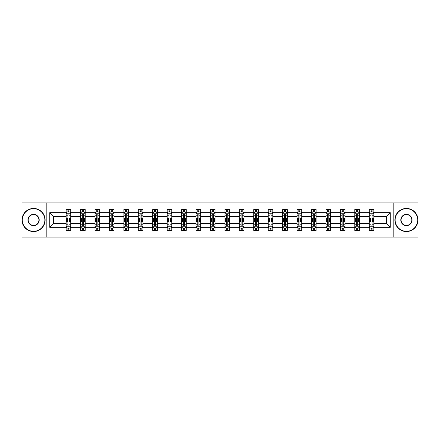 <?xml version="1.0" encoding="UTF-8"?>
<svg xmlns="http://www.w3.org/2000/svg" width="440" height="440" viewBox="0 0 440 440"><rect width="100%" height="100%" fill="white"/><g stroke="black" fill="none" stroke-linecap="round" stroke-linejoin="round"><path stroke-width="0.66" d="M393.806 202.884L22 202.884L22 237.116L418 237.116L418 202.884L393.806 202.884L393.806 237.116M373.868 227.31L373.868 223.421L386.359 223.421L390.242 227.31L373.868 227.31L373.868 230.412L372.108 230.412L372.108 228.052M46.194 237.116L46.194 202.884M369.243 227.31L359.431 227.31L359.431 223.421L369.243 223.421L369.243 230.412L373.868 230.412L373.868 227.937L372.999 227.937M359.431 227.31L359.431 230.412L357.676 230.412L357.676 228.052M354.805 227.31L344.999 227.31L344.999 223.421L354.805 223.421L354.805 230.412L359.431 230.412L359.431 227.937L358.562 227.937M344.999 227.31L344.999 230.412L343.239 230.412L343.239 228.052M340.373 227.31L330.567 227.31L330.567 223.421L340.373 223.421L340.373 230.412L344.999 230.412L344.999 227.937L344.13 227.937M330.567 227.31L330.567 230.412L328.807 230.412L328.807 228.052M325.941 227.31L316.135 227.31L316.135 223.421L325.941 223.421L325.941 230.412L330.567 230.412L330.567 227.937L329.698 227.937M316.135 227.31L316.135 230.412L314.375 230.412L314.375 228.052M311.504 227.31L301.697 227.31L301.697 223.421L311.504 223.421L311.504 230.412L316.135 230.412L316.135 227.937L315.26 227.937M301.697 227.31L301.697 230.412L299.943 230.412L299.943 228.052M297.072 227.31L287.265 227.31L287.265 223.421L297.072 223.421L297.072 230.412L301.697 230.412L301.697 227.937L300.828 227.937M287.265 227.31L287.265 230.412L285.505 230.412L285.505 228.052M282.639 227.31L272.833 227.31L272.833 223.421L282.639 223.421L282.639 230.412L287.265 230.412L287.265 227.937L286.396 227.937M272.833 227.31L272.833 230.412L271.073 230.412L271.073 228.052M268.202 227.31L258.396 227.31L258.396 223.421L268.202 223.421L268.202 230.412L272.833 230.412L272.833 227.937L271.959 227.937M258.396 227.31L258.396 230.412L256.641 230.412L256.641 228.052M253.77 227.31L243.964 227.31L243.964 223.421L253.77 223.421L253.77 230.412L258.396 230.412L258.396 227.937L257.527 227.937M243.964 227.31L243.964 230.412L242.204 230.412L242.204 228.052M239.338 227.31L229.532 227.31L229.532 223.421L239.338 223.421L239.338 230.412L243.964 230.412L243.964 227.937L243.095 227.937M229.532 227.31L229.532 230.412L227.772 230.412L227.772 228.052M224.906 227.31L215.094 227.31L215.094 223.421L224.906 223.421L224.906 230.412L229.532 230.412L229.532 227.937L228.663 227.937M215.094 227.31L215.094 230.412L213.34 230.412L213.34 228.052M210.469 227.31L200.662 227.31L200.662 223.421L210.469 223.421L210.469 230.412L215.094 230.412L215.094 227.937L214.225 227.937M200.662 227.31L200.662 230.412L198.902 230.412L198.902 228.052M196.037 227.31L186.23 227.31L186.23 223.421L196.037 223.421L196.037 230.412L200.662 230.412L200.662 227.937L199.793 227.937M186.23 227.31L186.23 230.412L184.47 230.412L184.47 228.052M181.605 227.31L171.798 227.31L171.798 223.421L181.605 223.421L181.605 230.412L186.23 230.412L186.23 227.937L185.361 227.937M171.798 227.31L171.798 230.412L170.038 230.412L170.038 228.052M167.167 227.31L157.361 227.31L157.361 223.421L167.167 223.421L167.167 230.412L171.798 230.412L171.798 227.937L170.923 227.937M157.361 227.31L157.361 230.412L155.606 230.412L155.606 228.052M152.735 227.31L142.929 227.31L142.929 223.421L152.735 223.421L152.735 230.412L157.361 230.412L157.361 227.937L156.492 227.937M142.929 227.31L142.929 230.412L141.169 230.412L141.169 228.052M138.303 227.31L128.496 227.31L128.496 223.421L138.303 223.421L138.303 230.412L142.929 230.412L142.929 227.937L142.06 227.937M128.496 227.31L128.496 230.412L126.737 230.412L126.737 228.052M123.866 227.31L114.059 227.31L114.059 223.421L123.866 223.421L123.866 230.412L128.496 230.412L128.496 227.937L127.622 227.937M114.059 227.31L114.059 230.412L112.305 230.412L112.305 228.052M109.434 227.31L99.627 227.31L99.627 223.421L109.434 223.421L109.434 230.412L114.059 230.412L114.059 227.937L113.19 227.937M99.627 227.31L99.627 230.412L97.867 230.412L97.867 228.052M95.002 227.31L85.195 227.31L85.195 223.421L95.002 223.421L95.002 230.412L99.627 230.412L99.627 227.937L98.758 227.937M85.195 227.31L85.195 230.412L83.435 230.412L83.435 228.052M80.57 227.31L70.758 227.31L70.758 223.421L80.57 223.421L80.57 230.412L85.195 230.412L85.195 227.937L84.326 227.937M70.758 227.31L70.758 230.412L69.003 230.412L69.003 228.052M66.132 227.31L49.759 227.31L49.759 212.691L66.132 212.691L66.132 216.579L53.642 216.579L53.642 223.421L66.132 223.421L66.132 230.412L70.758 230.412L70.758 227.937L69.889 227.937M67.001 212.064L66.132 212.064L66.132 209.589L66.132 212.691M66.968 209.589L70.758 209.589L70.758 212.691L80.57 212.691L80.57 209.589L85.195 209.589L85.195 212.691L95.002 212.691L95.002 209.589L99.627 209.589L99.627 212.691L109.434 212.691L109.434 209.589L114.059 209.589L114.059 212.691L123.866 212.691L123.866 209.589L128.496 209.589L128.496 212.691L138.303 212.691L138.303 209.589L142.929 209.589L142.929 212.691L152.735 212.691L152.735 209.589L157.361 209.589L157.361 212.691L167.167 212.691L167.167 209.589L171.798 209.589L171.798 212.691L181.605 212.691L181.605 209.589L186.23 209.589L186.23 212.691L196.037 212.691L196.037 209.589L200.662 209.589L200.662 212.691L210.469 212.691L210.469 209.589L215.094 209.589L215.094 212.691L224.906 212.691L224.906 209.589L229.532 209.589L229.532 212.691L239.338 212.691L239.338 209.589L243.964 209.589L243.964 212.691L253.77 212.691L253.77 209.589L258.396 209.589L258.396 212.691L268.202 212.691L268.202 209.589L272.833 209.589L272.833 212.691L282.639 212.691L282.639 209.589L287.265 209.589L287.265 212.691L297.072 212.691L297.072 209.589L301.697 209.589L301.697 212.691L311.504 212.691L311.504 209.589L316.135 209.589L316.135 212.691L325.941 212.691L325.941 209.589L330.567 209.589L330.567 212.691L340.373 212.691L340.373 209.589L344.999 209.589L344.999 212.691L354.805 212.691L354.805 209.589L359.431 209.589L359.431 212.691L369.243 212.691L369.243 209.589L373.868 209.589L373.868 212.691L390.242 212.691L390.242 227.31M369.243 212.691L369.243 216.579L359.431 216.579L359.431 212.691M354.805 212.691L354.805 216.579L344.999 216.579L344.999 212.691M340.373 212.691L340.373 216.579L330.567 216.579L330.567 212.691M325.941 212.691L325.941 216.579L316.135 216.579L316.135 212.691M311.504 212.691L311.504 216.579L301.697 216.579L301.697 212.691M297.072 212.691L297.072 216.579L287.265 216.579L287.265 212.691M282.639 212.691L282.639 216.579L272.833 216.579L272.833 212.691M268.202 212.691L268.202 216.579L258.396 216.579L258.396 212.691M253.77 212.691L253.77 216.579L243.964 216.579L243.964 212.691M239.338 212.691L239.338 216.579L229.532 216.579L229.532 212.691M224.906 212.691L224.906 216.579L215.094 216.579L215.094 212.691M210.469 212.691L210.469 216.579L200.662 216.579L200.662 212.691M196.037 212.691L196.037 216.579L186.23 216.579L186.23 212.691M181.605 212.691L181.605 216.579L171.798 216.579L171.798 212.691M167.167 212.691L167.167 216.579L157.361 216.579L157.361 212.691M152.735 212.691L152.735 216.579L142.929 216.579L142.929 212.691M138.303 212.691L138.303 216.579L128.496 216.579L128.496 212.691M123.866 212.691L123.866 216.579L114.059 216.579L114.059 212.691M109.434 212.691L109.434 216.579L99.627 216.579L99.627 212.691M95.002 212.691L95.002 216.579L85.195 216.579L85.195 212.691M80.57 212.691L80.57 216.579L70.758 216.579L70.758 212.691M49.759 212.691L53.642 216.579M386.359 223.421L386.359 216.579L373.868 216.579L373.868 212.691M370.997 211.904L372.108 211.904M356.565 211.904L357.676 211.904M342.133 211.904L343.239 211.904M327.695 211.904L328.807 211.904M313.264 211.904L314.375 211.904M298.832 211.904L299.943 211.904M284.394 211.904L285.505 211.904M269.962 211.904L271.073 211.904M255.53 211.904L256.641 211.904M241.098 211.904L242.204 211.904M226.661 211.904L227.772 211.904M212.229 211.904L213.34 211.904M197.797 211.904L198.902 211.904M183.359 211.904L184.47 211.904M168.927 211.904L170.038 211.904M154.495 211.904L155.606 211.904M140.058 211.904L141.169 211.904M125.626 211.904L126.737 211.904M111.194 211.904L112.305 211.904M96.762 211.904L97.867 211.904M82.324 211.904L83.435 211.904M67.892 211.904L69.003 211.904M67.892 228.096L69.003 228.096M82.324 228.096L83.435 228.096M96.762 228.096L97.867 228.096M111.194 228.096L112.305 228.096M125.626 228.096L126.737 228.096M140.058 228.096L141.169 228.096M154.495 228.096L155.606 228.096M168.927 228.096L170.038 228.096M183.359 228.096L184.47 228.096M197.797 228.096L198.902 228.096M212.229 228.096L213.34 228.096M226.661 228.096L227.772 228.096M241.098 228.096L242.204 228.096M255.53 228.096L256.641 228.096M269.962 228.096L271.073 228.096M284.394 228.096L285.505 228.096M298.832 228.096L299.943 228.096M313.264 228.096L314.375 228.096M327.695 228.096L328.807 228.096M342.133 228.096L343.239 228.096M356.565 228.096L357.676 228.096M370.997 228.096L372.108 228.096M53.642 223.421L49.759 227.31M390.242 212.691L386.359 216.579M69.003 210.793L67.892 210.793M66.132 218.284L66.132 219.445L67.892 219.445L67.892 218.284L66.132 218.284L66.132 216.579M70.758 216.579L70.758 219.445L69.003 219.445L69.003 214.495C68.635 213.78 68.261 213.78 67.892 214.495L67.892 218.284M69.889 212.064L70.758 212.064L70.758 209.589L69.927 209.589M70.758 213.802L69.834 211.948L67.062 211.948L66.132 213.802M66.132 209.589L67.892 209.589L67.892 211.948M69.003 211.948L69.003 209.589L70.758 209.589M67.892 229.207L69.003 229.207M70.758 221.716L70.758 220.556L69.003 220.556L69.003 221.716L70.758 221.716L70.758 223.421M66.132 223.421L66.132 220.556L67.892 220.556L67.892 225.506C68.261 226.221 68.629 226.221 69.003 225.506L69.003 221.716M67.001 227.937L66.132 227.937L66.132 230.412L67.892 230.412L67.892 228.052M66.132 226.198L67.062 228.052L69.834 228.052L70.758 226.198M69.927 230.412L70.758 230.412M33.567 208.714A11.286 11.286 0 0 0 22.275 220A11.286 11.286 0 0 0 33.567 231.286A11.286 11.286 0 0 0 44.852 220A11.286 11.286 0 0 0 33.567 208.714M33.567 231.566A11.567 11.567 0 0 1 22 220A11.567 11.567 0 0 1 33.567 208.434A11.567 11.567 0 0 1 45.133 220A11.567 11.567 0 0 1 33.567 231.566M33.567 214.357A5.643 5.643 0 0 1 39.21 220A5.643 5.643 0 0 1 33.567 225.643A5.643 5.643 0 0 1 27.924 220A5.643 5.643 0 0 1 33.567 214.357M33.567 225.368A5.368 5.368 0 0 0 38.935 220A5.368 5.368 0 0 0 33.567 214.632A5.368 5.368 0 0 0 28.199 220A5.368 5.368 0 0 0 33.567 225.368M406.434 208.714A11.286 11.286 0 0 0 395.148 220A11.286 11.286 0 0 0 406.434 231.286A11.286 11.286 0 0 0 417.725 220A11.286 11.286 0 0 0 406.434 208.714M406.434 231.566A11.567 11.567 0 0 1 394.867 220A11.567 11.567 0 0 1 406.434 208.434A11.567 11.567 0 0 1 418 220A11.567 11.567 0 0 1 406.434 231.566M406.434 214.357A5.643 5.643 0 0 1 412.077 220A5.643 5.643 0 0 1 406.434 225.643A5.643 5.643 0 0 1 400.791 220A5.643 5.643 0 0 1 406.434 214.357M406.434 225.368A5.368 5.368 0 0 0 411.802 220A5.368 5.368 0 0 0 406.434 214.632A5.368 5.368 0 0 0 401.066 220A5.368 5.368 0 0 0 406.434 225.368M83.435 210.793L82.324 210.793M81.439 212.064L80.57 212.064L80.57 209.589L82.324 209.589L82.324 211.948M80.57 218.284L80.57 219.445L82.324 219.445L82.324 218.284L80.57 218.284L80.57 216.579M85.195 216.579L85.195 219.445L83.435 219.445L83.435 214.495C83.067 213.78 82.698 213.78 82.324 214.495L82.324 218.284M84.326 212.064L85.195 212.064L85.195 209.589L84.359 209.589M85.195 213.802L84.266 211.948L81.493 211.948L80.57 213.802M83.435 211.948L83.435 209.589L85.195 209.589M81.4 209.589L80.57 209.589M97.867 210.793L96.762 210.793M95.871 212.064L95.002 212.064L95.002 209.589L96.762 209.589L96.762 211.948M95.002 218.284L95.002 219.445L96.762 219.445L96.762 218.284L95.002 218.284L95.002 216.579M99.627 216.579L99.627 219.445L97.867 219.445L97.867 214.495C97.499 213.78 97.13 213.78 96.762 214.495L96.762 218.284M98.758 212.064L99.627 212.064L99.627 209.589L98.797 209.589M99.627 213.802L98.703 211.948L95.925 211.948L95.002 213.802M97.867 211.948L97.867 209.589L99.627 209.589M95.832 209.589L95.002 209.589M82.324 229.207L83.435 229.207M85.195 221.716L85.195 220.556L83.435 220.556L83.435 221.716L85.195 221.716L85.195 223.421M80.57 223.421L80.57 220.556L82.324 220.556L82.324 225.506C82.693 226.221 83.067 226.221 83.435 225.506L83.435 221.716M81.439 227.937L80.57 227.937L80.57 230.412L82.324 230.412L82.324 228.052M80.57 226.198L81.493 228.052L84.266 228.052L85.195 226.198M84.359 230.412L85.195 230.412M96.762 229.207L97.867 229.207M99.627 221.716L99.627 220.556L97.867 220.556L97.867 221.716L99.627 221.716L99.627 223.421M95.002 223.421L95.002 220.556L96.762 220.556L96.762 225.506C97.13 226.221 97.499 226.221 97.867 225.506L97.867 221.716M95.871 227.937L95.002 227.937L95.002 230.412L96.762 230.412L96.762 228.052M95.002 226.198L95.925 228.052L98.703 228.052L99.627 226.198M98.797 230.412L99.627 230.412M112.305 210.793L111.194 210.793M110.303 212.064L109.434 212.064L109.434 209.589L111.194 209.589L111.194 211.948M109.434 218.284L109.434 219.445L111.194 219.445L111.194 218.284L109.434 218.284L109.434 216.579M114.059 216.579L114.059 219.445L112.305 219.445L112.305 214.495C111.931 213.78 111.562 213.78 111.194 214.495L111.194 218.284M113.19 212.064L114.059 212.064L114.059 209.589L113.229 209.589M114.059 213.802L113.135 211.948L110.358 211.948L109.434 213.802M112.305 211.948L112.305 209.589L114.059 209.589M110.27 209.589L109.434 209.589M111.194 229.207L112.305 229.207M114.059 221.716L114.059 220.556L112.305 220.556L112.305 221.716L114.059 221.716L114.059 223.421M109.434 223.421L109.434 220.556L111.194 220.556L111.194 225.506C111.562 226.221 111.931 226.221 112.305 225.506L112.305 221.716M110.303 227.937L109.434 227.937L109.434 230.412L111.194 230.412L111.194 228.052M109.434 226.198L110.358 228.052L113.135 228.052L114.059 226.198M113.229 230.412L114.059 230.412M126.737 210.793L125.626 210.793M124.74 212.064L123.866 212.064L123.866 209.589L125.626 209.589L125.626 211.948M123.866 218.284L123.866 219.445L125.626 219.445L125.626 218.284L123.866 218.284L123.866 216.579M128.496 216.579L128.496 219.445L126.737 219.445L126.737 214.495C126.368 213.78 126 213.78 125.626 214.495L125.626 218.284M127.622 212.064L128.496 212.064L128.496 209.589L127.661 209.589M128.496 213.802L127.567 211.948L124.795 211.948L123.866 213.802M126.737 211.948L126.737 209.589L128.496 209.589M124.702 209.589L123.866 209.589M125.626 229.207L126.737 229.207M128.496 221.716L128.496 220.556L126.737 220.556L126.737 221.716L128.496 221.716L128.496 223.421M123.866 223.421L123.866 220.556L125.626 220.556L125.626 225.506C125.994 226.221 126.368 226.221 126.737 225.506L126.737 221.716M124.74 227.937L123.866 227.937L123.866 230.412L125.626 230.412L125.626 228.052M123.866 226.198L124.795 228.052L127.567 228.052L128.496 226.198M127.661 230.412L128.496 230.412M141.169 210.793L140.058 210.793M139.172 212.064L138.303 212.064L138.303 209.589L140.058 209.589L140.058 211.948M138.303 218.284L138.303 219.445L140.058 219.445L140.058 218.284L138.303 218.284L138.303 216.579M142.929 216.579L142.929 219.445L141.169 219.445L141.169 214.495C140.8 213.78 140.432 213.78 140.058 214.495L140.058 218.284M142.06 212.064L142.929 212.064L142.929 209.589L142.098 209.589M142.929 213.802L142.005 211.948L139.227 211.948L138.303 213.802M141.169 211.948L141.169 209.589L142.929 209.589M139.133 209.589L138.303 209.589M140.058 229.207L141.169 229.207M142.929 221.716L142.929 220.556L141.169 220.556L141.169 221.716L142.929 221.716L142.929 223.421M138.303 223.421L138.303 220.556L140.058 220.556L140.058 225.506C140.432 226.221 140.8 226.221 141.169 225.506L141.169 221.716M139.172 227.937L138.303 227.937L138.303 230.412L140.058 230.412L140.058 228.052M138.303 226.198L139.227 228.052L142.005 228.052L142.929 226.198M142.098 230.412L142.929 230.412M155.606 210.793L154.495 210.793M153.604 212.064L152.735 212.064L152.735 209.589L154.495 209.589L154.495 211.948M152.735 218.284L152.735 219.445L154.495 219.445L154.495 218.284L152.735 218.284L152.735 216.579M157.361 216.579L157.361 219.445L155.606 219.445L155.606 214.495C155.232 213.78 154.864 213.78 154.495 214.495L154.495 218.284M156.492 212.064L157.361 212.064L157.361 209.589L156.53 209.589M157.361 213.802L156.437 211.948L153.659 211.948L152.735 213.802M155.606 211.948L155.606 209.589L157.361 209.589M153.566 209.589L152.735 209.589M154.495 229.207L155.606 229.207M157.361 221.716L157.361 220.556L155.606 220.556L155.606 221.716L157.361 221.716L157.361 223.421M152.735 223.421L152.735 220.556L154.495 220.556L154.495 225.506C154.864 226.221 155.232 226.221 155.606 225.506L155.606 221.716M153.604 227.937L152.735 227.937L152.735 230.412L154.495 230.412L154.495 228.052M152.735 226.198L153.659 228.052L156.437 228.052L157.361 226.198M156.53 230.412L157.361 230.412M170.038 210.793L168.927 210.793M168.041 212.064L167.167 212.064L167.167 209.589L168.927 209.589L168.927 211.948M167.167 218.284L167.167 219.445L168.927 219.445L168.927 218.284L167.167 218.284L167.167 216.579M171.798 216.579L171.798 219.445L170.038 219.445L170.038 214.495C169.67 213.78 169.296 213.78 168.927 214.495L168.927 218.284M170.923 212.064L171.798 212.064L171.798 209.589L170.962 209.589M171.798 213.802L170.869 211.948L168.097 211.948L167.167 213.802M170.038 211.948L170.038 209.589L171.798 209.589M168.003 209.589L167.167 209.589M168.927 229.207L170.038 229.207M171.798 221.716L171.798 220.556L170.038 220.556L170.038 221.716L171.798 221.716L171.798 223.421M167.167 223.421L167.167 220.556L168.927 220.556L168.927 225.506C169.296 226.221 169.67 226.221 170.038 225.506L170.038 221.716M168.041 227.937L167.167 227.937L167.167 230.412L168.927 230.412L168.927 228.052M167.167 226.198L168.097 228.052L170.869 228.052L171.798 226.198M170.962 230.412L171.798 230.412M184.47 210.793L183.359 210.793M182.474 212.064L181.605 212.064L181.605 209.589L183.359 209.589L183.359 211.948M181.605 218.284L181.605 219.445L183.359 219.445L183.359 218.284L181.605 218.284L181.605 216.579M186.23 216.579L186.23 219.445L184.47 219.445L184.47 214.495C184.102 213.78 183.733 213.78 183.359 214.495L183.359 218.284M185.361 212.064L186.23 212.064L186.23 209.589L185.394 209.589M186.23 213.802L185.306 211.948L182.529 211.948L181.605 213.802M184.47 211.948L184.47 209.589L186.23 209.589M182.435 209.589L181.605 209.589M183.359 229.207L184.47 229.207M186.23 221.716L186.23 220.556L184.47 220.556L184.47 221.716L186.23 221.716L186.23 223.421M181.605 223.421L181.605 220.556L183.359 220.556L183.359 225.506C183.733 226.221 184.102 226.221 184.47 225.506L184.47 221.716M182.474 227.937L181.605 227.937L181.605 230.412L183.359 230.412L183.359 228.052M181.605 226.198L182.529 228.052L185.306 228.052L186.23 226.198M185.394 230.412L186.23 230.412M198.902 210.793L197.797 210.793M196.906 212.064L196.037 212.064L196.037 209.589L197.797 209.589L197.797 211.948M196.037 218.284L196.037 219.445L197.797 219.445L197.797 218.284L196.037 218.284L196.037 216.579M200.662 216.579L200.662 219.445L198.902 219.445L198.902 214.495C198.534 213.78 198.165 213.78 197.797 214.495L197.797 218.284M199.793 212.064L200.662 212.064L200.662 209.589L199.832 209.589M200.662 213.802L199.738 211.948L196.961 211.948L196.037 213.802M198.902 211.948L198.902 209.589L200.662 209.589M196.867 209.589L196.037 209.589M197.797 229.207L198.902 229.207M200.662 221.716L200.662 220.556L198.902 220.556L198.902 221.716L200.662 221.716L200.662 223.421M196.037 223.421L196.037 220.556L197.797 220.556L197.797 225.506C198.165 226.221 198.534 226.221 198.902 225.506L198.902 221.716M196.906 227.937L196.037 227.937L196.037 230.412L197.797 230.412L197.797 228.052M196.037 226.198L196.961 228.052L199.738 228.052L200.662 226.198M199.832 230.412L200.662 230.412M213.34 210.793L212.229 210.793M211.338 212.064L210.469 212.064L210.469 209.589L212.229 209.589L212.229 211.948M210.469 218.284L210.469 219.445L212.229 219.445L212.229 218.284L210.469 218.284L210.469 216.579M215.094 216.579L215.094 219.445L213.34 219.445L213.34 214.495C212.971 213.78 212.597 213.78 212.229 214.495L212.229 218.284M214.225 212.064L215.094 212.064L215.094 209.589L214.264 209.589M215.094 213.802L214.17 211.948L211.398 211.948L210.469 213.802M213.34 211.948L213.34 209.589L215.094 209.589M211.305 209.589L210.469 209.589M212.229 229.207L213.34 229.207M215.094 221.716L215.094 220.556L213.34 220.556L213.34 221.716L215.094 221.716L215.094 223.421M210.469 223.421L210.469 220.556L212.229 220.556L212.229 225.506C212.597 226.221 212.966 226.221 213.34 225.506L213.34 221.716M211.338 227.937L210.469 227.937L210.469 230.412L212.229 230.412L212.229 228.052M210.469 226.198L211.398 228.052L214.17 228.052L215.094 226.198M214.264 230.412L215.094 230.412M227.772 210.793L226.661 210.793M225.775 212.064L224.906 212.064L224.906 209.589L226.661 209.589L226.661 211.948M224.906 218.284L224.906 219.445L226.661 219.445L226.661 218.284L224.906 218.284L224.906 216.579M229.532 216.579L229.532 219.445L227.772 219.445L227.772 214.495C227.403 213.78 227.035 213.78 226.661 214.495L226.661 218.284M228.663 212.064L229.532 212.064L229.532 209.589L228.696 209.589M229.532 213.802L228.602 211.948L225.83 211.948L224.906 213.802M227.772 211.948L227.772 209.589L229.532 209.589M225.737 209.589L224.906 209.589M226.661 229.207L227.772 229.207M229.532 221.716L229.532 220.556L227.772 220.556L227.772 221.716L229.532 221.716L229.532 223.421M224.906 223.421L224.906 220.556L226.661 220.556L226.661 225.506C227.029 226.221 227.403 226.221 227.772 225.506L227.772 221.716M225.775 227.937L224.906 227.937L224.906 230.412L226.661 230.412L226.661 228.052M224.906 226.198L225.83 228.052L228.602 228.052L229.532 226.198M228.696 230.412L229.532 230.412M242.204 210.793L241.098 210.793M240.207 212.064L239.338 212.064L239.338 209.589L241.098 209.589L241.098 211.948M239.338 218.284L239.338 219.445L241.098 219.445L241.098 218.284L239.338 218.284L239.338 216.579M243.964 216.579L243.964 219.445L242.204 219.445L242.204 214.495C241.835 213.78 241.466 213.78 241.098 214.495L241.098 218.284M243.095 212.064L243.964 212.064L243.964 209.589L243.133 209.589M243.964 213.802L243.04 211.948L240.262 211.948L239.338 213.802M242.204 211.948L242.204 209.589L243.964 209.589M240.169 209.589L239.338 209.589M241.098 229.207L242.204 229.207M243.964 221.716L243.964 220.556L242.204 220.556L242.204 221.716L243.964 221.716L243.964 223.421M239.338 223.421L239.338 220.556L241.098 220.556L241.098 225.506C241.466 226.221 241.835 226.221 242.204 225.506L242.204 221.716M240.207 227.937L239.338 227.937L239.338 230.412L241.098 230.412L241.098 228.052M239.338 226.198L240.262 228.052L243.04 228.052L243.964 226.198M243.133 230.412L243.964 230.412M256.641 210.793L255.53 210.793M254.639 212.064L253.77 212.064L253.77 209.589L255.53 209.589L255.53 211.948M253.77 218.284L253.77 219.445L255.53 219.445L255.53 218.284L253.77 218.284L253.77 216.579M258.396 216.579L258.396 219.445L256.641 219.445L256.641 214.495C256.267 213.78 255.899 213.78 255.53 214.495L255.53 218.284M257.527 212.064L258.396 212.064L258.396 209.589L257.565 209.589M258.396 213.802L257.471 211.948L254.694 211.948L253.77 213.802M256.641 211.948L256.641 209.589L258.396 209.589M254.606 209.589L253.77 209.589M255.53 229.207L256.641 229.207M258.396 221.716L258.396 220.556L256.641 220.556L256.641 221.716L258.396 221.716L258.396 223.421M253.77 223.421L253.77 220.556L255.53 220.556L255.53 225.506C255.899 226.221 256.267 226.221 256.641 225.506L256.641 221.716M254.639 227.937L253.77 227.937L253.77 230.412L255.53 230.412L255.53 228.052M253.77 226.198L254.694 228.052L257.471 228.052L258.396 226.198M257.565 230.412L258.396 230.412M271.073 210.793L269.962 210.793M269.077 212.064L268.202 212.064L268.202 209.589L269.962 209.589L269.962 211.948M268.202 218.284L268.202 219.445L269.962 219.445L269.962 218.284L268.202 218.284L268.202 216.579M272.833 216.579L272.833 219.445L271.073 219.445L271.073 214.495C270.704 213.78 270.331 213.78 269.962 214.495L269.962 218.284M271.959 212.064L272.833 212.064L272.833 209.589L271.997 209.589M272.833 213.802L271.904 211.948L269.132 211.948L268.202 213.802M271.073 211.948L271.073 209.589L272.833 209.589M269.038 209.589L268.202 209.589M269.962 229.207L271.073 229.207M272.833 221.716L272.833 220.556L271.073 220.556L271.073 221.716L272.833 221.716L272.833 223.421M268.202 223.421L268.202 220.556L269.962 220.556L269.962 225.506C270.331 226.221 270.704 226.221 271.073 225.506L271.073 221.716M269.077 227.937L268.202 227.937L268.202 230.412L269.962 230.412L269.962 228.052M268.202 226.198L269.132 228.052L271.904 228.052L272.833 226.198M271.997 230.412L272.833 230.412M285.505 210.793L284.394 210.793M283.509 212.064L282.639 212.064L282.639 209.589L284.394 209.589L284.394 211.948M282.639 218.284L282.639 219.445L284.394 219.445L284.394 218.284L282.639 218.284L282.639 216.579M287.265 216.579L287.265 219.445L285.505 219.445L285.505 214.495C285.137 213.78 284.768 213.78 284.394 214.495L284.394 218.284M286.396 212.064L287.265 212.064L287.265 209.589L286.435 209.589M287.265 213.802L286.341 211.948L283.564 211.948L282.639 213.802M285.505 211.948L285.505 209.589L287.265 209.589M283.47 209.589L282.639 209.589M284.394 229.207L285.505 229.207M287.265 221.716L287.265 220.556L285.505 220.556L285.505 221.716L287.265 221.716L287.265 223.421M282.639 223.421L282.639 220.556L284.394 220.556L284.394 225.506C284.768 226.221 285.137 226.221 285.505 225.506L285.505 221.716M283.509 227.937L282.639 227.937L282.639 230.412L284.394 230.412L284.394 228.052M282.639 226.198L283.564 228.052L286.341 228.052L287.265 226.198M286.435 230.412L287.265 230.412M299.943 210.793L298.832 210.793M297.941 212.064L297.072 212.064L297.072 209.589L298.832 209.589L298.832 211.948M297.072 218.284L297.072 219.445L298.832 219.445L298.832 218.284L297.072 218.284L297.072 216.579M301.697 216.579L301.697 219.445L299.943 219.445L299.943 214.495C299.569 213.78 299.2 213.78 298.832 214.495L298.832 218.284M300.828 212.064L301.697 212.064L301.697 209.589L300.867 209.589M301.697 213.802L300.773 211.948L297.995 211.948L297.072 213.802M299.943 211.948L299.943 209.589L301.697 209.589M297.902 209.589L297.072 209.589M298.832 229.207L299.943 229.207M301.697 221.716L301.697 220.556L299.943 220.556L299.943 221.716L301.697 221.716L301.697 223.421M297.072 223.421L297.072 220.556L298.832 220.556L298.832 225.506C299.2 226.221 299.569 226.221 299.943 225.506L299.943 221.716M297.941 227.937L297.072 227.937L297.072 230.412L298.832 230.412L298.832 228.052M297.072 226.198L297.995 228.052L300.773 228.052L301.697 226.198M300.867 230.412L301.697 230.412M314.375 210.793L313.264 210.793M312.378 212.064L311.504 212.064L311.504 209.589L313.264 209.589L313.264 211.948M311.504 218.284L311.504 219.445L313.264 219.445L313.264 218.284L311.504 218.284L311.504 216.579M316.135 216.579L316.135 219.445L314.375 219.445L314.375 214.495C314.006 213.78 313.632 213.78 313.264 214.495L313.264 218.284M315.26 212.064L316.135 212.064L316.135 209.589L315.298 209.589M316.135 213.802L315.205 211.948L312.433 211.948L311.504 213.802M314.375 211.948L314.375 209.589L316.135 209.589M312.34 209.589L311.504 209.589M313.264 229.207L314.375 229.207M316.135 221.716L316.135 220.556L314.375 220.556L314.375 221.716L316.135 221.716L316.135 223.421M311.504 223.421L311.504 220.556L313.264 220.556L313.264 225.506C313.632 226.221 314 226.221 314.375 225.506L314.375 221.716M312.378 227.937L311.504 227.937L311.504 230.412L313.264 230.412L313.264 228.052M311.504 226.198L312.433 228.052L315.205 228.052L316.135 226.198M315.298 230.412L316.135 230.412M328.807 210.793L327.695 210.793M326.81 212.064L325.941 212.064L325.941 209.589L327.695 209.589L327.695 211.948M325.941 218.284L325.941 219.445L327.695 219.445L327.695 218.284L325.941 218.284L325.941 216.579M330.567 216.579L330.567 219.445L328.807 219.445L328.807 214.495C328.438 213.78 328.07 213.78 327.695 214.495L327.695 218.284M329.698 212.064L330.567 212.064L330.567 209.589L329.731 209.589M330.567 213.802L329.643 211.948L326.865 211.948L325.941 213.802M328.807 211.948L328.807 209.589L330.567 209.589M326.772 209.589L325.941 209.589M327.695 229.207L328.807 229.207M330.567 221.716L330.567 220.556L328.807 220.556L328.807 221.716L330.567 221.716L330.567 223.421M325.941 223.421L325.941 220.556L327.695 220.556L327.695 225.506C328.07 226.221 328.438 226.221 328.807 225.506L328.807 221.716M326.81 227.937L325.941 227.937L325.941 230.412L327.695 230.412L327.695 228.052M325.941 226.198L326.865 228.052L329.643 228.052L330.567 226.198M329.731 230.412L330.567 230.412M343.239 210.793L342.133 210.793M341.242 212.064L340.373 212.064L340.373 209.589L342.133 209.589L342.133 211.948M340.373 218.284L340.373 219.445L342.133 219.445L342.133 218.284L340.373 218.284L340.373 216.579M344.999 216.579L344.999 219.445L343.239 219.445L343.239 214.495C342.87 213.78 342.502 213.78 342.133 214.495L342.133 218.284M344.13 212.064L344.999 212.064L344.999 209.589L344.168 209.589M344.999 213.802L344.075 211.948L341.297 211.948L340.373 213.802M343.239 211.948L343.239 209.589L344.999 209.589M341.204 209.589L340.373 209.589M342.133 229.207L343.239 229.207M344.999 221.716L344.999 220.556L343.239 220.556L343.239 221.716L344.999 221.716L344.999 223.421M340.373 223.421L340.373 220.556L342.133 220.556L342.133 225.506C342.502 226.221 342.87 226.221 343.239 225.506L343.239 221.716M341.242 227.937L340.373 227.937L340.373 230.412L342.133 230.412L342.133 228.052M340.373 226.198L341.297 228.052L344.075 228.052L344.999 226.198M344.168 230.412L344.999 230.412M357.676 210.793L356.565 210.793M355.674 212.064L354.805 212.064L354.805 209.589L356.565 209.589L356.565 211.948M354.805 218.284L354.805 219.445L356.565 219.445L356.565 218.284L354.805 218.284L354.805 216.579M359.431 216.579L359.431 219.445L357.676 219.445L357.676 214.495C357.308 213.78 356.934 213.78 356.565 214.495L356.565 218.284M358.562 212.064L359.431 212.064L359.431 209.589L358.6 209.589M359.431 213.802L358.507 211.948L355.735 211.948L354.805 213.802M357.676 211.948L357.676 209.589L359.431 209.589M355.641 209.589L354.805 209.589M356.565 229.207L357.676 229.207M359.431 221.716L359.431 220.556L357.676 220.556L357.676 221.716L359.431 221.716L359.431 223.421M354.805 223.421L354.805 220.556L356.565 220.556L356.565 225.506C356.934 226.221 357.302 226.221 357.676 225.506L357.676 221.716M355.674 227.937L354.805 227.937L354.805 230.412L356.565 230.412L356.565 228.052M354.805 226.198L355.735 228.052L358.507 228.052L359.431 226.198M358.6 230.412L359.431 230.412M372.108 210.793L370.997 210.793M370.111 212.064L369.243 212.064L369.243 209.589L370.997 209.589L370.997 211.948M369.243 218.284L369.243 219.445L370.997 219.445L370.997 218.284L369.243 218.284L369.243 216.579M373.868 216.579L373.868 219.445L372.108 219.445L372.108 214.495C371.74 213.78 371.371 213.78 370.997 214.495L370.997 218.284M372.999 212.064L373.868 212.064L373.868 209.589L373.032 209.589M373.868 213.802L372.939 211.948L370.167 211.948L369.243 213.802M372.108 211.948L372.108 209.589L373.868 209.589M370.073 209.589L369.243 209.589M370.997 229.207L372.108 229.207M373.868 221.716L373.868 220.556L372.108 220.556L372.108 221.716L373.868 221.716L373.868 223.421M369.243 223.421L369.243 220.556L370.997 220.556L370.997 225.506C371.366 226.221 371.74 226.221 372.108 225.506L372.108 221.716M370.111 227.937L369.243 227.937L369.243 230.412L370.997 230.412L370.997 228.052M369.243 226.198L370.167 228.052L372.939 228.052L373.868 226.198M373.032 230.412L373.868 230.412M70.736 213.752L66.16 213.752M70.758 218.284L69.003 218.284M67.892 215.804L66.132 215.804M70.758 215.804L69.003 215.804M69.003 211.382L67.892 211.382M66.16 226.248L70.736 226.248M66.132 221.716L67.892 221.716M69.003 224.197L70.758 224.197M66.132 224.197L67.892 224.197M67.892 228.619L69.003 228.619M85.173 213.752L80.592 213.752M85.195 218.284L83.435 218.284M82.324 215.804L80.57 215.804M85.195 215.804L83.435 215.804M83.435 211.382L82.324 211.382M99.605 213.752L95.024 213.752M99.627 218.284L97.867 218.284M96.762 215.804L95.002 215.804M99.627 215.804L97.867 215.804M97.867 211.382L96.762 211.382M80.592 226.248L85.173 226.248M80.57 221.716L82.324 221.716M83.435 224.197L85.195 224.197M80.57 224.197L82.324 224.197M82.324 228.619L83.435 228.619M95.024 226.248L99.605 226.248M95.002 221.716L96.762 221.716M97.867 224.197L99.627 224.197M95.002 224.197L96.762 224.197M96.762 228.619L97.867 228.619M114.037 213.752L109.456 213.752M114.059 218.284L112.305 218.284M111.194 215.804L109.434 215.804M114.059 215.804L112.305 215.804M112.305 211.382L111.194 211.382M109.456 226.248L114.037 226.248M109.434 221.716L111.194 221.716M112.305 224.197L114.059 224.197M109.434 224.197L111.194 224.197M111.194 228.619L112.305 228.619M128.469 213.752L123.893 213.752M128.496 218.284L126.737 218.284M125.626 215.804L123.866 215.804M128.496 215.804L126.737 215.804M126.737 211.382L125.626 211.382M123.893 226.248L128.469 226.248M123.866 221.716L125.626 221.716M126.737 224.197L128.496 224.197M123.866 224.197L125.626 224.197M125.626 228.619L126.737 228.619M142.906 213.752L138.325 213.752M142.929 218.284L141.169 218.284M140.058 215.804L138.303 215.804M142.929 215.804L141.169 215.804M141.169 211.382L140.058 211.382M138.325 226.248L142.906 226.248M138.303 221.716L140.058 221.716M141.169 224.197L142.929 224.197M138.303 224.197L140.058 224.197M140.058 228.619L141.169 228.619M157.339 213.752L152.757 213.752M157.361 218.284L155.606 218.284M154.495 215.804L152.735 215.804M157.361 215.804L155.606 215.804M155.606 211.382L154.495 211.382M152.757 226.248L157.339 226.248M152.735 221.716L154.495 221.716M155.606 224.197L157.361 224.197M152.735 224.197L154.495 224.197M154.495 228.619L155.606 228.619M171.771 213.752L167.195 213.752M171.798 218.284L170.038 218.284M168.927 215.804L167.167 215.804M171.798 215.804L170.038 215.804M170.038 211.382L168.927 211.382M167.195 226.248L171.771 226.248M167.167 221.716L168.927 221.716M170.038 224.197L171.798 224.197M167.167 224.197L168.927 224.197M168.927 228.619L170.038 228.619M186.208 213.752L181.627 213.752M186.23 218.284L184.47 218.284M183.359 215.804L181.605 215.804M186.23 215.804L184.47 215.804M184.47 211.382L183.359 211.382M181.627 226.248L186.208 226.248M181.605 221.716L183.359 221.716M184.47 224.197L186.23 224.197M181.605 224.197L183.359 224.197M183.359 228.619L184.47 228.619M200.64 213.752L196.059 213.752M200.662 218.284L198.902 218.284M197.797 215.804L196.037 215.804M200.662 215.804L198.902 215.804M198.902 211.382L197.797 211.382M196.059 226.248L200.64 226.248M196.037 221.716L197.797 221.716M198.902 224.197L200.662 224.197M196.037 224.197L197.797 224.197M197.797 228.619L198.902 228.619M215.072 213.752L210.49 213.752M215.094 218.284L213.34 218.284M212.229 215.804L210.469 215.804M215.094 215.804L213.34 215.804M213.34 211.382L212.229 211.382M210.49 226.248L215.072 226.248M210.469 221.716L212.229 221.716M213.34 224.197L215.094 224.197M210.469 224.197L212.229 224.197M212.229 228.619L213.34 228.619M229.51 213.752L224.928 213.752M229.532 218.284L227.772 218.284M226.661 215.804L224.906 215.804M229.532 215.804L227.772 215.804M227.772 211.382L226.661 211.382M224.928 226.248L229.51 226.248M224.906 221.716L226.661 221.716M227.772 224.197L229.532 224.197M224.906 224.197L226.661 224.197M226.661 228.619L227.772 228.619M243.941 213.752L239.36 213.752M243.964 218.284L242.204 218.284M241.098 215.804L239.338 215.804M243.964 215.804L242.204 215.804M242.204 211.382L241.098 211.382M239.36 226.248L243.941 226.248M239.338 221.716L241.098 221.716M242.204 224.197L243.964 224.197M239.338 224.197L241.098 224.197M241.098 228.619L242.204 228.619M258.374 213.752L253.792 213.752M258.396 218.284L256.641 218.284M255.53 215.804L253.77 215.804M258.396 215.804L256.641 215.804M256.641 211.382L255.53 211.382M253.792 226.248L258.374 226.248M253.77 221.716L255.53 221.716M256.641 224.197L258.396 224.197M253.77 224.197L255.53 224.197M255.53 228.619L256.641 228.619M272.805 213.752L268.23 213.752M272.833 218.284L271.073 218.284M269.962 215.804L268.202 215.804M272.833 215.804L271.073 215.804M271.073 211.382L269.962 211.382M268.23 226.248L272.805 226.248M268.202 221.716L269.962 221.716M271.073 224.197L272.833 224.197M268.202 224.197L269.962 224.197M269.962 228.619L271.073 228.619M287.243 213.752L282.661 213.752M287.265 218.284L285.505 218.284M284.394 215.804L282.639 215.804M287.265 215.804L285.505 215.804M285.505 211.382L284.394 211.382M282.661 226.248L287.243 226.248M282.639 221.716L284.394 221.716M285.505 224.197L287.265 224.197M282.639 224.197L284.394 224.197M284.394 228.619L285.505 228.619M301.675 213.752L297.094 213.752M301.697 218.284L299.943 218.284M298.832 215.804L297.072 215.804M301.697 215.804L299.943 215.804M299.943 211.382L298.832 211.382M297.094 226.248L301.675 226.248M297.072 221.716L298.832 221.716M299.943 224.197L301.697 224.197M297.072 224.197L298.832 224.197M298.832 228.619L299.943 228.619M316.107 213.752L311.531 213.752M316.135 218.284L314.375 218.284M313.264 215.804L311.504 215.804M316.135 215.804L314.375 215.804M314.375 211.382L313.264 211.382M311.531 226.248L316.107 226.248M311.504 221.716L313.264 221.716M314.375 224.197L316.135 224.197M311.504 224.197L313.264 224.197M313.264 228.619L314.375 228.619M330.545 213.752L325.963 213.752M330.567 218.284L328.807 218.284M327.695 215.804L325.941 215.804M330.567 215.804L328.807 215.804M328.807 211.382L327.695 211.382M325.963 226.248L330.545 226.248M325.941 221.716L327.695 221.716M328.807 224.197L330.567 224.197M325.941 224.197L327.695 224.197M327.695 228.619L328.807 228.619M344.977 213.752L340.395 213.752M344.999 218.284L343.239 218.284M342.133 215.804L340.373 215.804M344.999 215.804L343.239 215.804M343.239 211.382L342.133 211.382M340.395 226.248L344.977 226.248M340.373 221.716L342.133 221.716M343.239 224.197L344.999 224.197M340.373 224.197L342.133 224.197M342.133 228.619L343.239 228.619M359.409 213.752L354.827 213.752M359.431 218.284L357.676 218.284M356.565 215.804L354.805 215.804M359.431 215.804L357.676 215.804M357.676 211.382L356.565 211.382M354.827 226.248L359.409 226.248M354.805 221.716L356.565 221.716M357.676 224.197L359.431 224.197M354.805 224.197L356.565 224.197M356.565 228.619L357.676 228.619M373.841 213.752L369.264 213.752M373.868 218.284L372.108 218.284M370.997 215.804L369.243 215.804M373.868 215.804L372.108 215.804M372.108 211.382L370.997 211.382M369.264 226.248L373.841 226.248M369.243 221.716L370.997 221.716M372.108 224.197L373.868 224.197M369.243 224.197L370.997 224.197M370.997 228.619L372.108 228.619"/></g></svg>
